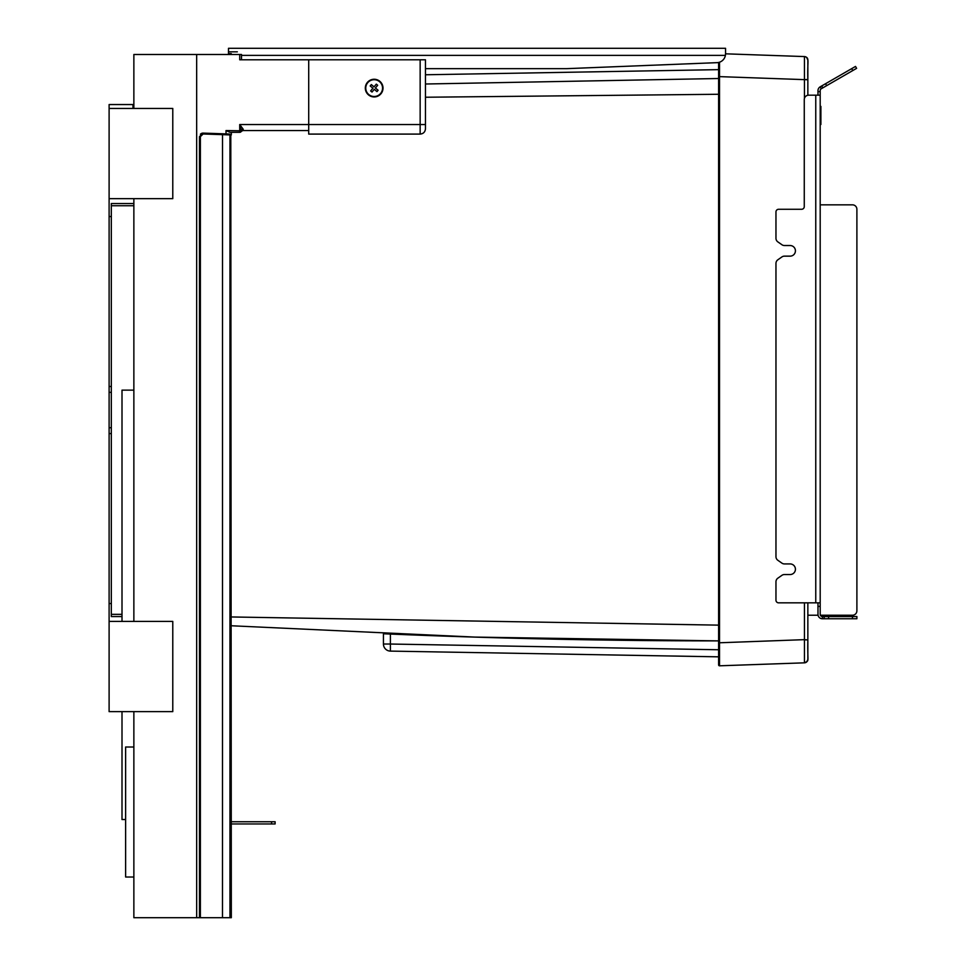 <?xml version="1.0" encoding="UTF-8"?>
<svg xmlns="http://www.w3.org/2000/svg" width="966" height="966" viewBox="0 0 966 966"><rect width="100%" height="100%" fill="white"/><g stroke="black" fill="none" stroke-linecap="round" stroke-linejoin="round"><path stroke-width="1.45" d="M817.985 602.844L817.985 614.34A4.419 4.419 0 0 0 822.404 618.759L822.404 616.55L828.599 616.55L828.599 618.759L824.167 618.759L824.167 616.55L824.167 618.759L822.404 618.759M822.827 87.858L821.728 85.938L825.556 83.728L826.654 85.648L822.827 87.858L821.293 88.739L820.194 86.819A4.419 4.419 0 0 0 817.985 90.647L817.985 95.175M856.613 68.344L852.785 70.554L851.686 68.646L855.514 66.437L856.613 68.344L855.514 66.437M826.654 85.648L852.785 70.554M828.599 618.759L852.471 618.759L852.471 616.55L828.599 616.55M852.471 616.55L856.89 616.55L856.89 618.759L852.471 618.759M775.964 211.916L775.964 238.276A4.419 4.419 0 0 0 777.859 241.898L781.905 244.724A4.419 4.419 0 0 0 784.44 245.533L790.116 245.533A5.301 5.301 0 0 1 795.429 250.834A5.301 5.301 0 0 1 790.116 256.147L784.44 256.147A4.419 4.419 0 0 0 781.905 256.944L777.859 259.782A4.419 4.419 0 0 0 775.964 263.404L775.964 556.67A4.419 4.419 0 0 0 777.859 560.292L781.905 563.13A4.419 4.419 0 0 0 784.44 563.927L790.116 563.927A5.301 5.301 0 0 1 795.429 569.228A5.301 5.301 0 0 1 790.116 574.541L784.44 574.541A4.419 4.419 0 0 0 781.905 575.338L777.859 578.175A4.419 4.419 0 0 0 775.964 581.798L775.964 600.188A2.657 2.657 0 0 0 778.62 602.844L820.194 602.844L820.194 95.175L808.699 95.175A4.419 4.419 0 0 0 804.267 99.595L804.267 206.615A2.657 2.657 0 0 1 801.623 209.272L778.62 209.272A2.657 2.657 0 0 0 775.964 211.916M851.686 68.646L825.556 83.728M820.194 86.819L821.728 85.938M821.293 88.739A2.21 2.21 0 0 0 820.194 90.647L820.194 95.175M820.194 602.844L820.194 614.34A2.21 2.21 0 0 0 822.404 616.55M815.763 602.844L815.763 95.175L808.699 95.175M109.11 198.658L172.781 198.658L172.781 108.446L109.11 108.446L109.11 392.341L111.319 392.341L111.319 433.577L109.11 433.577L109.11 603.533L111.319 603.533L111.319 433.577M109.11 392.341L109.11 433.577M111.319 392.341L111.319 203.524L133.863 203.524M820.375 615.221L852.471 615.221A4.419 4.419 0 0 0 856.89 610.802L856.89 209.272A4.419 4.419 0 0 0 852.471 204.84L820.194 204.84M807.854 615.028A4.419 4.419 0 0 0 809.134 615.221L818.069 615.221M109.11 216.529L111.319 216.529M111.319 603.533L111.319 616.55L122.006 616.55M820.194 110.209L820.895 110.209L820.895 124.505L820.194 124.505M820.194 120.629L820.895 120.629M820.895 106.405L820.194 106.405L820.895 106.405L820.895 110.209M718.607 640.893L474.958 637.089L231.321 625.763M718.607 625.135L231.321 616.96M718.607 94.27L425.463 97.24M718.607 62.573L717.919 62.585M718.607 78.512L425.463 84.006M383.442 644.032A7.076 7.076 0 0 0 390.397 651.108L390.397 644.032L383.442 644.032L383.442 633.781L390.397 634.058C500.11 638.611 609.824 640.893 719.537 640.893M390.397 651.108L718.607 656.832M719.537 62.198L719.537 665.803L804.437 662.833C809.822 660.116 807.262 663.328 807.854 639.854L807.854 602.844L807.854 659.174L807.854 639.854L804.437 639.854L804.437 662.833A3.538 3.538 88 0 0 807.854 659.295A3.538 3.538 0 0 1 806.682 661.927A3.538 3.538 0 0 0 807.854 659.319A3.538 3.538 88 0 1 806.67 661.927L806.356 662.193M718.607 62.464L718.607 76.592L807.854 79.755L807.854 95.26L807.854 60.23A3.538 3.538 92 0 0 804.437 56.571L804.437 79.091M804.437 79.55L807.854 79.55C807.165 59.832 809.979 57.827 804.437 56.571L725.538 53.818L804.437 56.571A3.538 3.538 0 0 1 806.248 57.139A3.538 3.538 0 0 0 804.449 56.571A3.538 3.538 92 0 1 806.26 57.151M804.437 662.833L804.437 662.833A3.538 3.538 0 0 0 805.354 662.676A3.538 3.538 0 0 1 804.449 662.833L804.437 662.833A3.538 3.538 88 0 0 806.26 662.253A3.538 3.538 0 0 1 805.354 662.676A3.538 3.538 0 0 0 806.248 662.253M718.607 76.592L718.607 664.874A0.93 0.93 0 0 0 719.537 665.803A0.93 0.93 0 0 1 718.607 664.874M806.356 57.211L806.67 57.477A3.538 3.538 0 0 1 807.854 60.085A3.538 3.538 0 0 0 806.682 57.477A3.538 3.538 92 0 1 807.854 60.109L807.854 60.109M122.006 621.416L122.006 390.143L133.863 390.143M125.628 819.53L122.006 819.53L122.006 711.628M243.191 129.19L239.725 124.542L241.464 130.555A1.763 1.352 166.3 0 1 243.191 129.19L243.227 129.577A1.763 1.473 8.3 0 0 241.476 130.808L226.02 130.555L226.02 133.9L203.15 133.103A3.538 3.538 0 0 0 200.397 134.262M241.5 59.795L241.5 54.494L239.725 54.494L239.725 59.795L420.15 59.795L420.15 124.542L425.463 124.542L425.463 59.795L420.15 59.795M133.863 108.446L133.863 54.494L239.725 54.494M196.666 54.494L196.666 917.7L133.863 917.7L133.863 711.628M200.373 917.7L231.321 917.7L230.802 134.141A0.881 0.881 0 0 1 231.321 134.95L231.321 132.318L231.321 134.95L203.126 133.984L200.373 136.641L200.373 917.7L196.666 917.7M308.709 130.555L242.792 130.555L241.271 131.424A1.763 1.763 0 0 1 239.725 132.318A1.763 1.763 0 0 0 241.476 130.808M308.709 59.795L308.709 124.542L420.15 124.542L420.15 134.093L308.709 134.093L308.709 124.542L239.725 124.542L239.725 132.318L229.968 132.318L226.02 130.555M425.463 124.542L425.463 128.78L425.463 124.542M375.4 87.991L378.117 90.261L376.981 91.613L374.277 89.343L372.007 92.06L370.642 90.925L372.912 88.208L370.195 85.95L371.33 84.585L374.047 86.855L376.317 84.139L377.67 85.274L375.4 87.991L378.117 90.261M372.912 88.208L370.195 85.95M371.33 84.585L374.047 86.855M376.317 84.139L377.67 85.274M241.5 55.376L725.406 55.376L725.551 53.311L725.406 55.376A8.839 8.839 0 0 1 717.05 62.657L567.754 68.61A35.38 35.38 0 0 1 566.342 68.646L425.463 68.646M231.224 54.494L231.26 53.601L228.495 53.601L231.26 53.601L231.224 54.494M228.495 53.601L228.495 48.3L725.551 48.3L725.551 54.35M231.321 821.74L271.567 821.74L271.567 823.95L231.321 823.95M271.567 823.95L275.105 823.95L275.105 821.74L271.567 821.74M199.479 917.7L199.479 136.641L203.15 133.103L229.437 134.02L229.956 134.914L229.956 917.7M376.981 91.613L374.277 89.343M372.007 92.06L370.642 90.925M380.604 93.485A8.404 8.404 0 0 1 366.271 90.997A8.404 8.404 0 0 1 375.593 79.828A8.404 8.404 0 0 1 380.604 93.485M368.493 94.885A8.839 8.839 0 0 1 367.37 82.436A8.839 8.839 0 0 1 379.831 81.313A8.839 8.839 0 0 1 380.954 93.762A8.839 8.839 0 0 1 368.493 94.885M133.863 877.019L125.628 877.019L125.628 747.008L133.863 747.008M237.334 51.838L228.495 51.838M133.863 198.658L133.863 621.416M109.11 621.416L109.11 711.628L172.781 711.628L172.781 621.416L109.11 621.416L109.11 603.533M109.11 108.446L109.11 104.545L132.982 104.545L132.982 108.446M817.985 606.382L820.194 606.382M817.985 91.637L820.194 91.637M109.11 427.721L111.319 427.721M111.319 386.497L109.11 386.497M111.319 205.734L133.863 205.734M122.006 614.34L111.319 614.34M820.194 122.839L820.895 122.839M820.194 118.951L820.895 118.951M425.463 74.768L718.607 69.649M718.607 649.756L390.397 644.032L390.397 634.058M804.437 79.755L804.437 98.399M804.437 602.844L804.437 639.649L807.854 639.963M804.437 639.649L718.607 642.813M222.506 133.779L222.482 917.7M203.15 133.103L203.126 133.984M199.479 136.641L200.373 136.641M807.854 79.55L807.854 70.132M807.854 648.947L807.854 659.428M807.842 659.549L806.682 661.927M804.437 56.571L805.354 56.728L804.437 56.571M807.854 66.92L807.854 62.295M807.854 60.097L806.682 57.489M420.15 134.093C423.374 133.779 425.137 132.004 425.463 128.78"/></g></svg>
